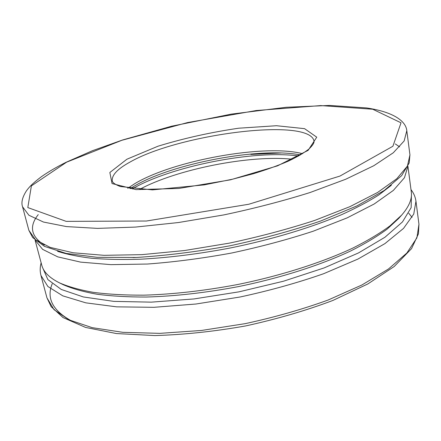 <?xml version="1.0" encoding="UTF-8"?>
<svg xmlns="http://www.w3.org/2000/svg" width="441" height="441" viewBox="0 0 441 441"><rect width="100%" height="100%" fill="white"/><g stroke="black" fill="none" stroke-linecap="round" stroke-linejoin="round"><path stroke-width="0.66" d="M132.228 188.946C170.689 166.307 254.418 149.725 298.607 156.004M391.376 185.231L379.028 194.806C368.742 201.377 356.361 207.954 341.896 214.541C311.401 227.589 271.888 239.551 230.367 247.974C198.759 253.972 168.809 257.715 140.525 259.203C122.576 259.749 106.314 259.44 91.728 258.277C78.266 256.656 66.889 254.336 57.595 251.32M281.049 152.988L250.841 154.438L251.579 153.948M136.445 257.461L133.006 257.599M407.925 166.263L411.293 191.94C412.285 198.852 409.083 206.57 401.668 215.098L398.675 218.46L387.192 229.077C377.353 236.348 365.269 243.603 350.942 250.841C320.607 265.151 280.459 278.045 238.03 286.683C205.693 292.769 175.127 296.22 146.329 297.036C128.116 297.074 111.7 296.143 97.092 294.252C83.68 291.865 72.489 288.723 63.51 284.825L59.463 282.857C49.359 277.797 43.45 271.882 41.741 265.113L35.065 240.091M407.859 166.406L404.474 177.712L393.355 190.407L374.183 204.001L347.166 217.865L313.187 231.216C287.554 239.617 260.284 246.899 231.376 253.073C202.298 258.382 174.305 262.037 147.404 264.038L110.906 264.644L80.648 262.125L57.738 256.86L42.623 249.363L35.181 240.202M401.668 215.098L390.02 225.847C380.01 233.228 367.695 240.599 353.081 247.958C322.106 262.522 281.033 275.686 237.605 284.528C204.508 290.762 173.241 294.307 143.81 295.167C125.205 295.222 108.458 294.296 93.575 292.389C79.926 289.974 68.553 286.799 59.463 282.857M139.229 189.575C176.587 169.228 250.08 154.675 292.372 159.251M40.958 275.465L47.893 286.501L62.798 295.856L85.846 302.851L116.606 306.842L153.931 307.316L195.92 304.02L240.075 297.002C269.71 290.602 297.57 282.835 323.65 273.712L357.976 259.049L384.894 243.636L403.537 228.388L413.752 214.056L415.962 201.212L418.95 224.221L416.883 237.886L406.872 253.002L388.515 268.966L361.951 284.969L328.038 300.067C302.25 309.395 274.688 317.244 245.345 323.622L201.587 330.447L159.918 333.357L122.813 332.321L92.152 327.646L69.094 319.885L54.078 309.72L46.961 297.879L40.958 275.465C39.883 271.292 39.944 267.081 41.129 262.836M408.719 213.196L412.07 217.358M72.148 321.263C52.843 310.888 46.2 298.397 52.22 283.789M411.431 195.115L411.139 207.667L402.484 221.906L384.927 237.258L358.511 252.919L324.096 267.93L283.431 281.231L239.05 291.826L193.979 298.943L151.313 302.146L113.778 301.379L83.388 296.964L61.299 289.461L47.876 279.594L42.816 268.1M406.8 130.701L409.937 154.857L407.445 166.014L396.806 178.715L377.584 192.474L349.945 206.647L314.78 220.401C288.094 229.105 259.639 236.679 229.408 243.129L184.448 250.543L141.815 254.65L104.065 255.328L73.107 252.765L50.092 247.362L35.412 239.678L28.858 230.312L22.557 206.785C21.058 202.606 22.315 197.347 26.328 191.003C28.626 187.811 31.658 184.051 41.471 176.654C48.444 171.792 56.613 167.012 65.979 162.327L92.494 150.684L122.769 139.918L171.648 126.203L231.282 114.12L286.148 107.279L329.598 105.438L366.488 107.918C395.197 112.196 406.073 121.986 406.8 130.701L404.154 140.955L393.289 152.773L373.764 165.739L345.744 179.233L310.139 192.496C283.139 200.969 254.363 208.444 223.819 214.916L178.44 222.534L135.475 227.082L97.5 228.383L66.448 226.586L43.461 222.044L28.908 215.252L22.557 206.785M395.285 143.926L399.629 146.864M44.431 245.097C30.953 236.558 28.886 226.398 38.24 214.624M127.741 188.296L134.946 183.566C173.6 160.353 265.173 143.777 302.504 153.689M130.067 162.04C178.892 133.959 309.852 117.146 314.009 141.12C314.361 142.774 312.675 145.403 308.954 149.014C304.158 152.801 297.217 156.88 288.116 161.241C277.984 165.579 266.37 169.752 253.277 173.76L232.462 179.222L204.139 184.895L152.443 189.878L120.261 186.51C115.195 184.514 112.549 182.695 112.317 181.058C111.479 175.298 117.394 168.958 130.067 162.04M126.909 159.218L158.01 146.208C183.737 138.325 210.622 132.322 238.675 128.21L276.496 125.718L304.571 128.662L316.748 137.184L308.105 150.375L277.56 165.833L230.522 179.812L178.765 188.467L136.021 189.613L112.053 183.561L109.848 172.497L126.909 159.218M66.641 162.156L121.887 140.282L187.596 122.559L256.254 110.526L320.772 105.581L372.717 109.23L401.018 122.802L392.909 146.241L339.95 176.075L248.834 204.238L146.401 221.024L66.2 221.371L27.811 207.579L31.388 185.893L66.641 162.156M277.94 152.911L278.26 153.121M418.95 224.221L418.443 233.851L411.552 248.614L394.171 266.54L367.833 283.954L332.922 300.437C305.883 310.629 276.716 319.141 245.433 325.976C213.902 331.533 183.721 334.73 154.89 335.562L116.441 333.556L85.582 327.437L63.03 317.564L51.139 306.649L46.961 297.879M415.962 201.212C415.361 196.945 413.702 193.075 410.984 189.602M409.937 154.857L409.176 162.988L401.635 175.65L384.276 190.44L357.023 205.875L320.8 220.963C292.703 230.538 262.417 238.818 229.943 245.797C197.254 251.723 166.097 255.609 136.467 257.461L97.224 257.318L66.144 253.432L44.436 246.359L32.634 237.512L28.858 230.312M300.393 154.978C260.548 146.715 171.637 163.506 134.042 186.273L130.189 188.676M259.253 153.374L258.514 154.069"/></g></svg>
